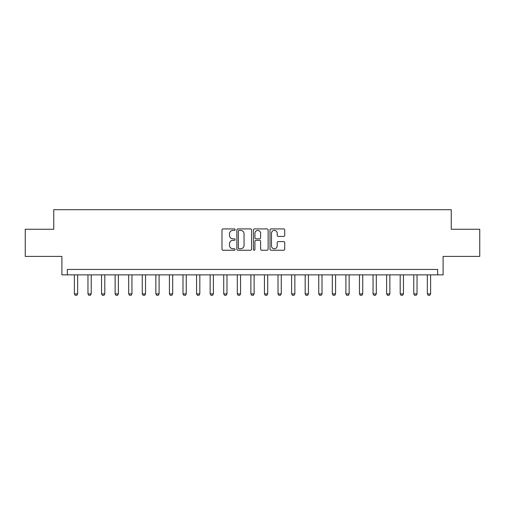 <?xml version="1.0" encoding="UTF-8"?>
<svg xmlns="http://www.w3.org/2000/svg" width="505" height="505" viewBox="0 0 505 505"><rect width="100%" height="100%" fill="white"/><g stroke="black" fill="none" stroke-linecap="round" stroke-linejoin="round"><path stroke-width="0.76" d="M235.122 229.661A0.745 0.745 0 0 0 234.377 228.916L223.052 228.916A1.067 1.067 0 0 0 221.985 229.983L221.985 249.173A1.067 1.067 0 0 0 223.052 250.234L234.377 250.234A0.745 0.745 0 0 0 235.122 249.489A0.745 0.745 0 0 0 234.377 248.744L232.912 248.744A3.409 3.409 0 0 1 229.504 245.335L229.504 243.732A3.409 3.409 0 0 1 232.912 240.323L234.377 240.323A0.745 0.745 0 0 0 235.122 239.578A0.745 0.745 0 0 0 234.377 238.827L232.912 238.827A3.409 3.409 0 0 1 229.504 235.418L229.504 233.821A3.409 3.409 0 0 1 232.912 230.406L234.377 230.406A0.745 0.745 0 0 0 235.122 229.661M283.652 236.435A1.067 1.067 0 0 0 284.719 235.368L284.719 229.983A1.067 1.067 0 0 0 283.652 228.916L271.078 228.916A1.067 1.067 0 0 0 270.011 229.983L270.011 249.173A1.067 1.067 0 0 0 271.078 250.234L283.652 250.234A1.067 1.067 0 0 0 284.719 249.173L284.719 242.665A1.067 1.067 0 0 0 283.652 241.605L278.268 241.605A1.067 1.067 0 0 0 277.207 242.665L277.207 245.891A2.853 2.853 0 0 1 274.354 248.744A2.853 2.853 0 0 1 271.501 245.891L271.501 233.259A2.853 2.853 0 0 1 274.354 230.406A2.853 2.853 0 0 1 277.207 233.259L277.207 235.368A1.067 1.067 0 0 0 278.268 236.435L283.652 236.435M437.665 274.871L443.1 274.871L443.1 256.407L479.75 256.407L479.75 229.257L451.243 229.257L451.243 209.714L53.757 209.714L53.757 229.257L25.25 229.257L25.25 256.407L61.9 256.407L61.9 274.871L437.665 274.871L437.665 269.443L67.335 269.443L67.335 274.871M251.566 229.983A1.067 1.067 0 0 0 250.499 228.916L237.924 228.916A1.067 1.067 0 0 0 236.858 229.983L236.858 249.173A1.067 1.067 0 0 0 237.924 250.234L250.499 250.234A1.067 1.067 0 0 0 251.566 249.173L251.566 229.983M254.501 228.916L267.076 228.916A1.067 1.067 0 0 1 268.142 229.983L268.142 249.173A1.067 1.067 0 0 1 267.076 250.234L261.697 250.234A1.067 1.067 0 0 1 260.63 249.173L260.63 241.39A1.067 1.067 0 0 0 259.564 240.323L255.991 240.323A1.067 1.067 0 0 0 254.924 241.39L254.924 249.489A0.745 0.745 0 0 1 254.179 250.234A0.745 0.745 0 0 1 253.434 249.489L253.434 229.983A1.067 1.067 0 0 1 254.501 228.916M239.092 230.406A0.745 0.745 0 0 0 238.347 231.157L238.347 247.999A0.745 0.745 0 0 0 239.092 248.744L240.639 248.744A3.409 3.409 0 0 0 244.054 245.335L244.054 233.821A3.409 3.409 0 0 0 240.639 230.406L239.092 230.406M260.63 233.316A2.853 2.853 0 0 0 257.777 230.463A2.853 2.853 0 0 0 254.924 233.316L254.924 237.767A1.067 1.067 0 0 0 255.991 238.827L259.564 238.827A1.067 1.067 0 0 0 260.63 237.767L260.63 233.316M74.393 274.871L74.393 293.878L77.65 293.878L77.65 274.871M77.65 293.878L76.836 295.286L75.207 295.286L74.393 293.878M87.965 274.871L87.965 293.878L91.228 293.878L91.228 274.871M91.228 293.878L90.414 295.286L88.785 295.286L87.965 293.878M101.543 274.871L101.543 293.878L104.8 293.878L104.8 274.871M104.8 293.878L103.986 295.286L102.357 295.286L101.543 293.878M115.121 274.871L115.121 293.878L118.378 293.878L118.378 274.871M118.378 293.878L117.564 295.286L115.935 295.286L115.121 293.878M128.693 274.871L128.693 293.878L131.95 293.878L131.95 274.871M131.95 293.878L131.136 295.286L129.507 295.286L128.693 293.878M142.271 274.871L142.271 293.878L145.528 293.878L145.528 274.871M145.528 293.878L144.714 295.286L143.085 295.286L142.271 293.878M155.843 274.871L155.843 293.878L159.1 293.878L159.1 274.871M159.1 293.878L158.286 295.286L156.657 295.286L155.843 293.878M169.421 274.871L169.421 293.878L172.678 293.878L172.678 274.871M172.678 293.878L171.864 295.286L170.236 295.286L169.421 293.878M182.993 274.871L182.993 293.878L186.25 293.878L186.25 274.871M186.25 293.878L185.436 295.286L183.807 295.286L182.993 293.878M196.571 274.871L196.571 293.878L199.828 293.878L199.828 274.871M199.828 293.878L199.014 295.286L197.386 295.286L196.571 293.878M210.143 274.871L210.143 293.878L213.4 293.878L213.4 274.871M213.4 293.878L212.586 295.286L210.957 295.286L210.143 293.878M223.721 274.871L223.721 293.878L226.979 293.878L226.979 274.871M226.979 293.878L226.164 295.286L224.536 295.286L223.721 293.878M237.293 274.871L237.293 293.878L240.557 293.878L240.557 274.871M240.557 293.878L239.736 295.286L238.107 295.286L237.293 293.878M250.871 274.871L250.871 293.878L254.129 293.878L254.129 274.871M254.129 293.878L253.314 295.286L251.686 295.286L250.871 293.878M264.443 274.871L264.443 293.878L267.707 293.878L267.707 274.871M267.707 293.878L266.892 295.286L265.264 295.286L264.443 293.878M278.021 274.871L278.021 293.878L281.279 293.878L281.279 274.871M281.279 293.878L280.464 295.286L278.836 295.286L278.021 293.878M291.6 274.871L291.6 293.878L294.857 293.878L294.857 274.871M294.857 293.878L294.043 295.286L292.414 295.286L291.6 293.878M305.171 274.871L305.171 293.878L308.429 293.878L308.429 274.871M308.429 293.878L307.614 295.286L305.986 295.286L305.171 293.878M318.75 274.871L318.75 293.878L322.007 293.878L322.007 274.871M322.007 293.878L321.193 295.286L319.564 295.286L318.75 293.878M332.322 274.871L332.322 293.878L335.579 293.878L335.579 274.871M335.579 293.878L334.764 295.286L333.136 295.286L332.322 293.878M345.9 274.871L345.9 293.878L349.157 293.878L349.157 274.871M349.157 293.878L348.343 295.286L346.714 295.286L345.9 293.878M359.472 274.871L359.472 293.878L362.729 293.878L362.729 274.871M362.729 293.878L361.915 295.286L360.286 295.286L359.472 293.878M373.05 274.871L373.05 293.878L376.307 293.878L376.307 274.871M376.307 293.878L375.493 295.286L373.864 295.286L373.05 293.878M386.622 274.871L386.622 293.878L389.879 293.878L389.879 274.871M389.879 293.878L389.065 295.286L387.436 295.286L386.622 293.878M400.2 274.871L400.2 293.878L403.457 293.878L403.457 274.871M403.457 293.878L402.643 295.286L401.014 295.286L400.2 293.878M413.772 274.871L413.772 293.878L417.035 293.878L417.035 274.871M417.035 293.878L416.215 295.286L414.586 295.286L413.772 293.878M427.35 274.871L427.35 293.878L430.607 293.878L430.607 274.871M430.607 293.878L429.793 295.286L428.164 295.286L427.35 293.878"/></g></svg>
